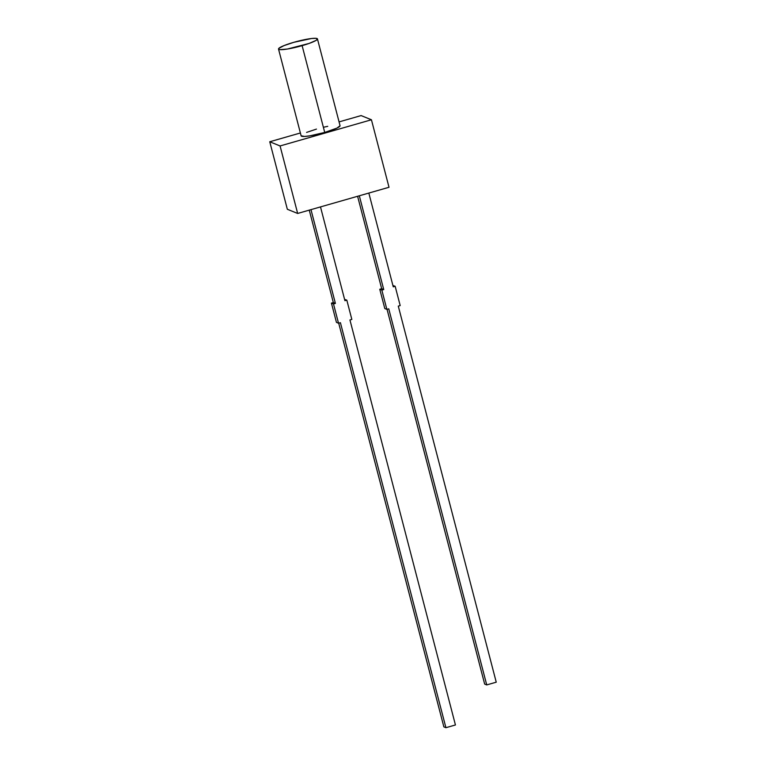 <?xml version="1.0" encoding="UTF-8"?>
<svg xmlns="http://www.w3.org/2000/svg" width="766" height="766" viewBox="0 0 766 766"><rect width="100%" height="100%" fill="white"/><g stroke="black" fill="none" stroke-linecap="round" stroke-linejoin="round"><path stroke-width="1.15" d="M301.124 135.793L304.59 136.453L310.058 135.812L324.727 132.441A20.117 2.71 -14.6 0 0 340.056 125.701L317.45 38.913A20.117 2.71 165.4 0 1 302.12 45.654L324.727 132.441L336.973 128.094L340.066 125.748M278.527 49.053L301.134 135.841A20.117 2.71 -14.6 0 0 324.727 132.441L302.12 45.654A20.117 2.71 165.4 0 1 278.527 49.053A20.117 2.71 165.4 0 1 293.857 42.302A20.117 2.71 165.4 0 1 317.45 38.913M443.859 726.857L338.706 323.185L443.859 726.857L445.917 727.7L340.42 322.697L338.524 323.242L333.497 303.958L331.429 303.116L333.334 302.57L309.253 210.133L333.334 302.57L335.403 303.413L310.977 209.635L335.403 303.413L333.497 303.958L331.429 303.116L333.334 302.57L335.403 303.413L333.497 303.958L338.524 323.242L336.456 322.4L331.429 303.116L336.456 322.4L338.524 323.242L340.42 322.697L445.917 727.7L455.435 724.971L349.938 319.968L455.435 724.971L445.917 727.7L443.859 726.857M344.566 299.353L346.816 300.138L344.566 299.353M361.112 115.58L371.433 119.774L280.078 145.952L269.756 141.758L300.387 132.987L269.756 141.758L280.078 145.952L297.658 213.455L389.013 187.277L371.433 119.774L361.112 115.58L339.07 121.899L361.112 115.58M327.733 126.342L324.066 127.127M316.463 129.09L306.591 132.403M287.336 209.262L297.658 213.455L287.336 209.262L269.756 141.758L287.336 209.262M371.433 119.774L389.013 187.277L297.658 213.455L280.078 145.952L371.433 119.774M357.598 196.278L381.679 288.715L383.737 289.558L359.321 195.79L383.737 289.558L381.679 288.715L379.773 289.261L381.841 290.103L383.737 289.558L381.841 290.103L379.773 289.261L384.8 308.545L386.859 309.387L381.841 290.103L386.859 309.387L388.764 308.842L386.859 309.387L384.8 308.545L379.773 289.261L381.679 288.715L357.598 196.278M387.05 309.33L484.658 684.076L486.726 684.919L388.764 308.842L486.726 684.919L496.244 682.19L398.282 306.113L400.187 305.567L395.16 286.283L392.91 285.498L395.16 286.283L400.187 305.567L398.282 306.113L496.244 682.19L486.726 684.919L484.658 684.076L387.05 309.33M393.255 286.829L395.16 286.283L393.255 286.829L368.829 193.061L393.255 286.829M351.843 319.422L349.938 319.968L351.843 319.422L346.816 300.138L344.92 300.684L320.494 206.916L344.92 300.684L346.816 300.138L351.843 319.422M293.857 42.302L283.985 45.615L278.824 48.382L278.958 49.436L280.126 49.656L287.451 49.024L309.091 43.442L316.109 40.378L317.459 38.961L315.851 38.3L311.523 38.511L293.857 42.302"/></g></svg>

